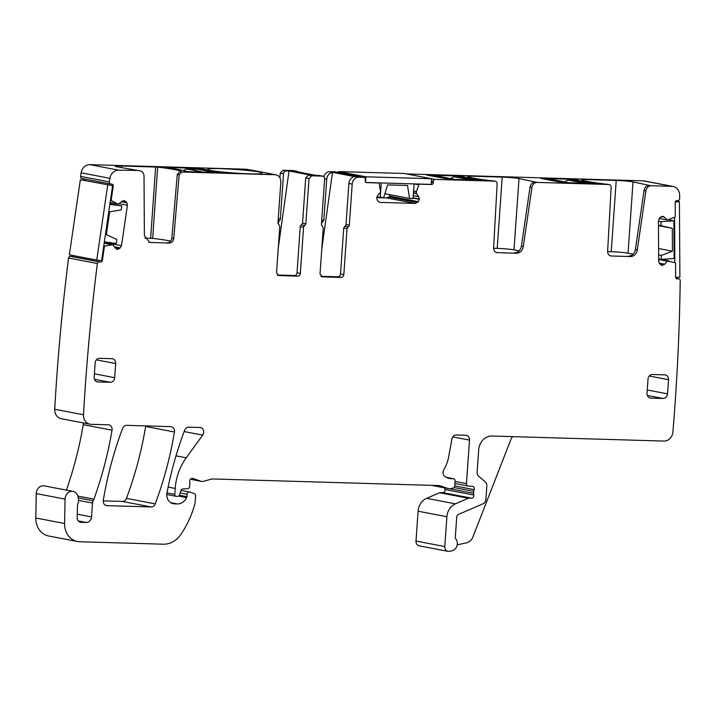 <?xml version="1.0" encoding="UTF-8"?>
<svg xmlns="http://www.w3.org/2000/svg" width="716" height="716" viewBox="0 0 716 716"><rect width="100%" height="100%" fill="white"/><g stroke="black" fill="none" stroke-linecap="round" stroke-linejoin="round"><path stroke-width="1.07" d="M595.399 183.565L562.185 182.526L540.938 178.463L572.872 179.313L577.74 180.119A46.012 3.213 4 0 0 591.819 182.813L591.774 183.466M577.669 181.103L577.74 180.119M595.408 183.493L591.819 182.813M366.127 182.49L431.184 184.397L431.587 178.731L365.965 176.807L338.587 171.571L404.2 173.487L435.131 179.421L494.863 181.166A2.846 2.452 100.8 0 1 497.128 184.021L493.628 247.906A4.744 4.09 100.8 0 0 496.841 252.605A4.744 4.09 100.8 0 0 497.405 252.667L516.272 253.222A7.59 6.542 100.8 0 0 523.289 246.519L531.934 187.431A5.692 4.905 100.8 0 1 537.197 182.41L608.877 184.504A2.846 2.452 100.8 0 1 611.142 187.359L607.642 251.244A4.744 4.09 100.8 0 0 610.855 255.943A4.744 4.09 100.8 0 0 611.419 255.997L630.286 256.552A7.59 6.542 100.8 0 0 637.303 249.848L645.948 190.769A5.692 4.905 100.8 0 1 651.211 185.739L672.047 186.348A9.487 8.18 100.8 0 1 673.165 186.473A9.487 8.18 100.8 0 1 679.609 194.985A1883.205 1623.637 100.8 0 1 679.699 198.574A1.897 1.638 100.8 0 1 678.07 200.578L676.835 200.668A1.897 1.638 100.8 0 0 675.197 202.664L675.278 216.259A0.949 0.814 100.8 0 1 674.723 217.199L667.24 219.973L664.403 217.127L661.244 216.527M468.13 176.691L468.175 176.1L467.226 176.163A54.076 3.768 -176 0 0 490.711 180.656L494.863 181.166M468.175 176.1L502.202 177.094A12.333 0.859 -176 0 1 519.002 178.579L535.308 182.043C532.498 182.231 530.744 183.905 530.046 187.073L531.934 187.431M582.144 180.029L582.189 179.439L581.24 179.483A54.076 3.768 -176 0 0 604.725 183.985L608.877 184.504M582.189 179.439L616.216 180.432A12.333 0.859 -176 0 1 633.016 181.918L649.322 185.381C646.512 185.569 644.758 187.243 644.06 190.411L645.948 190.769M406.411 173.916L643.245 180.844L672.047 186.348M449.46 179.304L426.799 175.08L458.858 175.984L463.726 176.78A46.012 3.213 -176 0 0 477.805 179.474L481.045 180.226L449.46 179.304M495.195 181.202L492.975 180.808M519.127 250.842L514.016 249.857A12.333 0.859 4 0 0 497.217 248.371L493.619 248.273M516.272 253.222L514.383 252.855C518.133 252.605 520.469 250.367 521.4 246.152L530.046 187.073M448.01 551.347L419.218 545.834A4.744 4.09 100.8 0 1 416.005 541.054L444.797 546.568A4.744 4.09 100.8 0 0 448.01 551.347A4.744 4.09 100.8 0 0 449.433 551.329L451.948 550.792A7.115 6.131 100.8 0 0 456.951 545.905A7.115 6.131 100.8 0 0 455.725 538.79A1.897 1.638 100.8 0 1 455.304 537.394L456.727 516.997A2.846 2.452 100.8 0 1 458.428 514.428L483.067 503.76A4.744 4.09 100.8 0 0 485.904 499.473L486.853 485.833A4.744 4.09 100.8 0 0 485.296 481.85L478.673 476.292A4.744 4.09 100.8 0 1 477.116 472.3L478.691 449.836A14.231 12.27 100.8 0 1 491.982 436.035L664.045 441.065A9.487 8.18 100.8 0 0 672.897 432.008A1883.178 1623.62 100.8 0 0 680.2 280.582A1.897 1.638 100.8 0 0 678.544 278.81L677.309 278.9A1.897 1.638 100.8 0 1 675.653 277.128L675.573 263.533A0.949 0.814 100.8 0 0 674.991 262.683L667.491 260.973L664.69 264.213L662.363 265.341L659.534 263.685L658.675 261.412L658.434 220.779L660.036 217.44L662.989 216.348M662.354 216.313L664.403 217.127M659.266 218.38L667.24 219.973M435.131 179.421A1.897 1.638 100.8 0 0 433.359 181.264L433.261 182.678A1.897 1.638 100.8 0 1 431.488 184.522L419.657 184.173A0.949 0.814 100.8 0 0 418.824 184.8L416.39 191.718L413.553 191.181M379.677 202.368L415.405 203.442L418.35 201.661L419.352 199.343L418.699 196.658L416.372 193.678L416.39 191.718M379.301 202.261L377.377 200.462L376.697 198.099L377.726 195.459L380.599 192.291L379.247 183.645A0.949 0.814 100.8 0 0 378.513 182.974L366.681 182.625A1.897 1.638 100.8 0 1 365.178 180.692L365.276 179.269A1.897 1.638 100.8 0 0 363.764 177.335L358.85 177.192A7.115 6.131 100.8 0 0 352.2 184.093L349.327 225.155A1.897 1.638 100.8 0 1 348.182 226.882L347.036 228.601L343.725 227.965L344.879 226.247A1.897 1.638 100.8 0 0 346.025 224.529L348.898 183.457L352.2 184.093M321.949 276.832L341.156 277.423A2.846 2.452 100.8 0 0 343.814 274.667L347.036 228.601M321.627 276.743L322.29 276.868L320.025 273.968L323.247 227.903L322.343 226.122A1.897 1.638 100.8 0 1 321.439 224.341L324.608 179.027A2.846 2.452 100.8 0 0 322.343 176.127L311.684 175.814L309.026 178.57L305.714 177.944L308.381 175.178L311.684 175.814M305.857 223.884L304.703 225.612L301.4 224.976L302.546 223.258L305.857 223.884L309.026 178.57M304.703 225.612A1.897 1.638 100.8 0 0 303.557 227.33L300.335 273.396L297.033 272.76L300.255 226.695L303.557 227.33M278.157 275.472L297.677 276.152A2.846 2.452 100.8 0 0 300.335 273.396M179.161 174.722L177.273 174.364L171.84 238.195L173.728 238.553L179.161 174.722L181.819 172.01L275.177 174.749C278.891 175.277 280.77 177.693 280.833 182.007L277.969 223.07L278.864 224.851A1.897 1.638 100.8 0 1 279.768 226.632L276.546 272.698L278.479 275.562M246.385 169.236L276.027 174.838L246.385 169.236L89.858 164.653A9.487 8.18 100.8 0 0 81.114 172.816A1883.205 1623.637 100.8 0 0 80.523 176.387A1.897 1.638 100.8 0 0 81.875 178.472L110.506 183.949M173.728 238.553C173.254 241.364 171.786 242.876 169.307 243.073L149.537 242.42L144.381 235.439L144.023 176.091C143.764 172.896 142.251 171.124 139.486 170.775L138.269 170.489A5.692 4.905 -79.2 0 0 137.597 170.417L117.075 166.828A12.333 0.859 -176 0 1 115.437 166.282A12.333 0.859 -176 0 1 121.604 165.969L121.487 167.669M89.858 164.653L118.65 170.166L137.597 170.417M118.65 170.166A9.487 8.18 100.8 0 0 109.915 178.32A1883.205 1623.637 100.8 0 0 109.315 181.891A1.897 1.638 100.8 0 0 110.667 183.985L111.884 184.146A1.897 1.638 100.8 0 1 113.235 186.232L111.248 199.764A0.949 0.814 100.8 0 0 111.678 200.731L117.352 203.747L110.148 202.368L118.74 203.926L121.971 201.268L124.539 200.623M124.405 200.605L126.911 202.825L127.403 205.25L119.214 203.684M116.842 249.338L119.411 248.703L121.487 245.695L127.403 205.25M116.708 249.311L112.77 244.747L105.055 246.009A0.949 0.814 100.8 0 0 104.366 246.832L102.388 260.364A1.897 1.638 100.8 0 1 100.491 262.029L99.273 261.868A1.897 1.638 100.8 0 0 97.376 263.533A1883.178 1623.62 100.8 0 0 83.521 414.627A1887.439 1627.289 100.8 0 0 83.512 414.77A9.487 8.18 100.8 0 0 89.939 424.185A9.487 8.18 100.8 0 0 91.066 424.311L108.331 424.812A4.744 4.09 100.8 0 1 108.895 424.874A4.744 4.09 100.8 0 1 112.036 430.182A345.327 297.731 100.8 0 1 93.921 499.168A9.487 8.18 100.8 0 1 93.187 500.779A4.744 4.09 100.8 0 0 92.507 503.062L91.541 516.934L77.274 514.204M113.038 244.926L104.187 243.109L112.788 244.756M35.8 517.99L64.592 523.503A18.974 16.361 100.8 0 0 77.48 541.511L48.688 535.998A18.974 16.361 100.8 0 1 35.8 517.99L36.256 493.593A7.59 6.542 100.8 0 1 44.267 485.887L73.059 491.4A7.59 6.542 100.8 0 1 78.169 497.575A9.487 8.18 100.8 0 0 78.304 498.452A9.487 8.18 100.8 0 1 77.802 504.216A4.744 4.09 100.8 0 0 77.462 505.988L77.185 517.713A4.744 4.09 100.8 0 0 80.407 522.241A4.744 4.09 100.8 0 0 80.971 522.304L86.224 522.456A5.692 4.905 100.8 0 0 91.541 516.934M73.059 491.4A7.59 6.542 100.8 0 0 65.049 499.106L64.592 523.503M77.48 541.511A18.974 16.361 100.8 0 0 79.727 541.752L163.203 544.196A23.718 20.451 100.8 0 0 180.745 534.575A90.127 77.704 100.8 0 0 194.958 503.625A4.744 4.09 100.8 0 0 195.128 502.578L195.62 495.562A1.897 1.638 100.8 0 0 194.537 493.7L189.821 492.08A2.372 2.041 100.8 0 0 187.082 494.282L186.921 496.644A2.372 2.041 100.8 0 1 186.652 497.629A11.384 9.818 100.8 0 1 177.273 503.93L174.328 503.84A9.487 8.18 100.8 0 1 173.209 503.724A9.487 8.18 100.8 0 1 166.962 492.85A332.045 286.275 100.8 0 1 184.639 430.218A4.744 4.09 100.8 0 1 188.729 427.166L199.934 427.488A4.744 4.09 100.8 0 1 200.489 427.55A4.744 4.09 100.8 0 1 202.7 435.113L186.214 457.81A52.178 44.983 100.8 0 0 175.205 488.437L174.785 494.398A1.897 1.638 100.8 0 0 176.297 496.331L177.505 496.367A2.372 2.041 100.8 0 0 179.609 494.675L180.835 490.648A2.372 2.041 100.8 0 1 182.759 488.965L187.655 488.616A2.372 2.041 100.8 0 0 189.695 486.316L189.874 483.739A4.744 4.09 100.8 0 0 189.731 482.092A2.846 2.452 100.8 0 1 192.935 478.458L201.142 481.286A4.744 4.09 100.8 0 0 201.635 481.421A4.744 4.09 100.8 0 0 203.272 481.349L211.587 479.076A4.744 4.09 100.8 0 1 212.661 478.95L438.353 485.546A9.487 8.18 100.8 0 1 439.481 485.672A9.487 8.18 100.8 0 1 440.456 485.931L447.402 488.33A9.487 8.18 100.8 0 0 448.377 488.589A9.487 8.18 100.8 0 0 451.644 488.455L453.121 488.052A2.372 2.041 100.8 0 0 454.803 485.815L455.134 481.089A2.372 2.041 100.8 0 0 452.995 478.673A15.179 13.085 100.8 0 1 449.612 478.548A15.179 13.085 100.8 0 1 444.681 476.292A4.744 4.09 100.8 0 1 443.777 469.786A33.205 28.631 100.8 0 0 448.601 457.059L451.948 438.971A4.744 4.09 100.8 0 1 456.298 434.988L465.731 435.265A4.744 4.09 100.8 0 1 466.295 435.328A4.744 4.09 100.8 0 1 469.508 440.107L466.465 483.631A2.372 2.041 100.8 0 0 468.264 486.048L472.515 486.37A2.372 2.041 100.8 0 1 474.126 489.628A4.744 4.09 100.8 0 0 473.732 491.31L473.589 493.306A4.744 4.09 100.8 0 0 473.75 495.007A2.372 2.041 100.8 0 1 471.611 498.157L469.15 498.085A2.372 2.041 100.8 0 0 468.353 498.238L455.394 503.849A14.231 12.27 100.8 0 0 446.891 516.71L444.797 546.568M658.639 254.923L661.244 255.424L661.271 259.389L658.666 258.897L668.995 260.875L658.666 258.915L668.959 260.875M661.119 265.108L661.736 265.305M155.22 503.885A332.045 286.275 100.8 0 0 174.427 431.99A4.744 4.09 100.8 0 0 171.276 426.7A4.744 4.09 100.8 0 0 170.712 426.638L126.678 425.349A4.744 4.09 100.8 0 0 122.588 428.401A332.045 286.275 100.8 0 0 103.292 500.296A4.744 4.09 100.8 0 0 106.442 505.594A4.744 4.09 100.8 0 0 107.006 505.657L151.13 506.946A4.744 4.09 100.8 0 0 155.22 503.885L126.428 498.381A332.045 286.275 100.8 0 0 145.625 426.476A4.744 4.09 100.8 0 0 145.697 425.904M94.485 379.283L110.255 382.299A4.744 4.09 100.8 0 0 114.685 377.699L115.679 363.54A4.744 4.09 100.8 0 0 112.466 358.761A4.744 4.09 100.8 0 0 111.902 358.698L99.596 358.34A4.744 4.09 100.8 0 0 95.165 362.94L94.181 377.099A4.744 4.09 100.8 0 0 97.385 381.879A4.744 4.09 100.8 0 0 97.949 381.941L96.839 381.726M110.255 382.299L97.949 381.941M647.031 393.263A4.744 4.09 100.8 0 0 650.235 398.042A4.744 4.09 100.8 0 0 650.799 398.105L663.106 398.463A4.744 4.09 100.8 0 0 667.536 393.863L668.529 379.704A4.744 4.09 100.8 0 0 665.316 374.924A4.744 4.09 100.8 0 0 664.752 374.862L652.455 374.504A4.744 4.09 100.8 0 0 648.016 379.104L647.031 393.263M673.165 186.473L644.373 180.96A9.487 8.18 100.8 0 0 643.245 180.844M416.005 541.054L418.09 511.206L446.891 516.71M444.788 487.9A4.744 4.09 100.8 0 0 444.949 489.493A2.372 2.041 100.8 0 1 442.81 492.644L440.349 492.572A2.372 2.041 100.8 0 0 439.552 492.733L426.602 498.345A14.231 12.27 100.8 0 0 418.09 511.206M66.391 490.12A345.327 297.731 100.8 0 0 83.244 424.678A4.744 4.09 100.8 0 0 83.253 422.905M73.345 255.585A1.897 1.638 100.8 0 1 71.698 256.516L70.481 256.364A1.897 1.638 100.8 0 0 68.584 258.02A1883.178 1623.62 100.8 0 0 54.729 409.113A1887.439 1627.289 100.8 0 0 54.72 409.266A9.487 8.18 100.8 0 0 61.146 418.672L89.939 424.185M84.452 180.289A1.897 1.638 100.8 0 0 83.611 178.812M279.902 177.72L280.225 173.057L282.883 170.301L293.551 170.614L298.438 172.01M297.194 171.285L293.882 170.65A2.846 2.452 100.8 0 0 293.551 170.614M335.41 171.912A1.897 1.638 100.8 0 0 334.972 171.822L330.049 171.679A7.115 6.131 100.8 0 0 323.757 176.709M376.732 197.643L386.613 197.929L388.707 197.025L390.381 194.752M103.229 500.878L122.329 501.433A4.744 4.09 100.8 0 0 126.428 498.381M457.211 544.831L466.438 542.871A9.487 8.18 100.8 0 0 472.864 537.045L510.955 439.302A7.115 6.131 100.8 0 1 512.692 436.635M463.655 177.774L463.726 176.78M477.76 180.137L477.805 179.474M321.752 249.284L332.484 172.359L354.671 176.601A7.115 6.131 100.8 0 0 348.898 183.457M320.884 276.295L337.845 276.788A2.846 2.452 100.8 0 0 340.503 274.031L343.725 227.965M322.683 176.163L319.381 175.527A2.846 2.452 100.8 0 0 319.041 175.492L316.212 175.411L294.025 171.16L296.854 171.249M332.484 172.359C329.154 173.093 327.23 175.375 326.711 179.215L323.838 220.277L322.692 222.005L321.618 221.799M321.466 224.842L321.538 223.723A1.897 1.638 -79.2 0 1 322.692 222.005M278.139 220.528L279.213 220.734A1.897 1.638 -79.2 0 0 280.359 219.006L283.527 173.693A2.846 2.452 -79.2 0 1 286.194 170.936L289.013 171.017L311.2 175.259L308.381 175.178M289.013 171.017L278.273 248.013M279.213 220.734L277.987 223.571M277.414 275.025L294.374 275.517A2.846 2.452 100.8 0 0 297.033 272.76M301.4 224.976A1.897 1.638 100.8 0 0 300.255 226.695M302.546 223.258L305.714 177.944M272.742 174.212L250.555 169.96M633.141 254.171L628.03 253.195A12.333 0.859 4 0 0 611.231 251.71L607.633 251.602M630.286 256.552L628.397 256.194C632.147 255.943 634.483 253.706 635.414 249.49L644.06 190.411M171.84 238.195A4.744 4.09 -79.2 0 1 167.419 242.706L169.307 243.073M144.829 238.07L152.66 238.383A54.076 3.768 -176 0 1 170.694 241.095M80.523 176.387L109.315 181.891M68.584 258.02L97.376 263.533M177.273 174.364L179.931 171.652L181.13 171.616A54.076 3.768 -176 0 0 157.645 167.105L121.604 165.969M199.719 168.484L221.083 172.592L189.033 171.688L184.155 170.891A46.012 3.213 -176 0 0 170.077 168.197L166.846 167.446L198.421 168.367L199.719 168.484L199.639 169.62M207.98 169.397C207.085 171.777 264.338 175.671 261.913 173.066C262.808 170.685 205.546 166.792 207.98 169.397L208.034 169.486M183.663 170.712A5.692 4.905 -79.2 0 1 187.341 169.066L198.421 169.388L214.299 172.431M474.977 180.047A46.012 3.213 -176 0 1 463.449 177.684L454.75 176.888A5.692 4.905 100.8 0 0 450.973 178.633M455.385 179.474L439.839 176.503A5.692 4.905 100.8 0 0 439.168 176.431L432.759 176.243M109.852 204.355L121.809 205.922L121.237 209.869L109.682 211.846L106.353 234.633L116.905 239.502L116.323 243.458L104.366 241.892M121.809 205.922L109.96 203.648M80.344 179.752L112.591 185.632L101.609 260.696L96.741 260.06L69.362 254.824L80.344 179.752L85.213 180.387M100.321 183.278L97.474 182.831M107.722 184.988L96.741 260.06M418.824 184.8L414.09 183.896L413.043 198.529L409.588 198.43L384.895 193.705M409.588 198.43L407.494 185.48L387.58 184.898L383.687 197.67L376.876 196.927M381.252 182.938L380.232 197.571M365.599 182.079L365.965 176.807M338.516 172.484L338.587 171.571M658.46 225.155L672.297 228.306L672.431 251.191L658.604 248.541M658.46 225.656L672.297 228.306M658.434 221.19L661.038 221.691L661.065 225.656M661.244 255.424L672.431 251.191M668.842 219.812L673.89 220.779L674.123 258.476L661.271 259.389M673.89 220.779L661.038 221.691M674.579 217.261L674.857 262.638M675.931 201.044L679.421 201.706L675.295 202.001M675.671 277.414L679.887 277.119L679.421 201.706M588.991 183.386A46.012 3.213 -176 0 1 577.463 181.023L568.764 180.217A5.692 4.905 100.8 0 0 564.987 181.971M569.399 182.813L553.853 179.841A5.692 4.905 100.8 0 0 553.182 179.761L546.773 179.573M572.8 180.334L572.872 179.313M574.098 180.378L574.16 179.43M535.308 182.043L537.197 182.41M649.322 185.381L651.211 185.739M497.217 248.371L502.202 177.094M514.016 249.857L519.002 178.579M521.4 246.152L523.289 246.519M496.304 252.453L497.405 252.667M667.061 219.937L659.23 218.434L667.151 219.964M458.786 177.004L458.858 175.984M460.084 177.04L460.146 176.1M280.359 219.006L278.273 218.613M283.527 173.693L280.225 173.057M321.752 219.884L323.838 220.277M324.616 178.812L326.711 179.215M286.194 170.936L282.883 170.301M611.231 251.71L616.216 180.432M628.03 253.195L633.016 181.918M635.414 249.49L637.303 249.848M610.318 255.791L611.419 255.997M431.435 180.897L433.359 181.264M431.336 182.311L433.261 182.678M430.781 184.379L431.488 184.522M418.95 184.039L419.657 184.173M416.426 191.575L413.571 191.029M416.282 193.338L413.445 192.792M416.372 193.678L413.418 193.114M418.699 196.658L413.248 195.611M419.379 199.012L413.096 197.813M419.352 199.343L413.069 198.144M418.35 201.661L389.549 196.148M417.509 202.53L388.707 197.025M415.405 203.442L386.613 197.929M377.806 182.831L378.513 182.974M334.972 171.822L363.764 177.335M330.049 171.679L358.85 177.192M346.025 224.529L349.327 225.155M344.879 226.247L348.182 226.882M340.503 274.031L343.814 274.667M337.845 276.788L341.156 277.423M319.041 175.492L322.343 176.127M294.374 275.517L297.677 276.152M148.668 242.178L150.441 242.518M81.114 172.816L109.915 178.32M112.519 186.097L113.235 186.232M110.541 199.63L111.248 199.764M110.416 200.489L111.678 200.731M117.308 203.738L110.148 202.368M126.267 201.831L122.239 201.062M126.911 202.825L121.398 201.769M121.487 245.695L104.285 242.411M120.315 247.915L114.211 246.743M119.411 248.703L114.918 247.843M117.263 249.401L116.538 249.257M111.383 244.568L104.169 243.189M111.248 244.577L104.169 243.216M103.793 245.767L105.055 246.009M103.659 246.698L104.366 246.832M101.681 260.23L102.388 260.364M71.698 256.516L100.491 262.029M70.481 256.364L99.273 261.868M54.72 409.266L83.512 414.77M83.244 424.678L112.036 430.182M77.883 496.098L93.921 499.168M78.483 500.377L92.507 503.062M78.214 497.915L93.187 500.779M78.241 520.926L86.224 522.456M80.971 522.304L79.87 522.089M36.256 493.593L65.049 499.106M180.128 492.948L187.082 494.282M179.385 495.203L186.921 496.644M178.553 496.081L186.652 497.629M170.596 502.65L177.273 503.93M172.117 503.42L174.328 503.84M184.128 431.56L202.7 435.113M176.002 455.859L186.214 457.81M168.117 487.086L175.205 488.437M166.953 492.894L174.785 494.398M192.344 478.342L192.935 478.458M190.402 479.237L201.142 481.286M438.478 485.555L440.456 485.931M431.882 485.358L447.402 488.33M446.417 477.42L452.995 478.673M452.798 436.912L469.508 440.107M455.108 481.456L466.465 483.631M454.794 485.922L474.126 489.628M454.007 487.542L473.732 491.31M449.621 488.715L473.589 493.306M444.949 489.493L473.75 495.007M442.81 492.644L471.611 498.157M440.349 492.572L469.15 498.085M439.552 492.733L468.353 498.238M426.602 498.345L455.394 503.849M676.056 278.336L678.544 278.81M676.593 278.766L677.309 278.9M667.491 260.973L658.666 259.281M667.205 261.134L658.666 259.496M664.69 264.213L659.141 263.148M662.658 265.323L660.904 264.983M649.26 376.016L668.529 379.704M667.536 393.863L647.255 389.987M647.336 395.447L663.106 398.463M649.698 397.899L650.799 398.105M96.409 359.853L115.679 363.54M114.685 377.699L94.405 373.815M145.625 426.476L174.427 431.99M122.329 501.433L151.13 506.946M105.896 505.442L107.006 505.657M155.632 166.962L150.655 238.24M157.645 167.105L152.66 238.383M181.819 172.01L179.931 171.652M198.421 168.367L198.35 169.388M203.228 172.109L187.341 169.066M470.627 179.922L454.75 176.888M439.168 176.431L455.045 179.465M584.641 183.26L568.764 180.217M553.182 179.761L569.059 182.804M607.329 184.182L609.218 184.54M377.869 182.84L378.63 182.983M335.195 171.849L363.996 177.362M81.785 178.463L110.586 183.967M180.942 490.362L189.579 492.017M166.765 494.523L176.073 496.304M190.375 479.264L201.635 481.421M431.435 485.35L448.377 488.589M446.184 477.295L453.523 478.7M454.964 483.515L468.067 486.021M676.02 278.282L678.911 278.828"/></g></svg>
